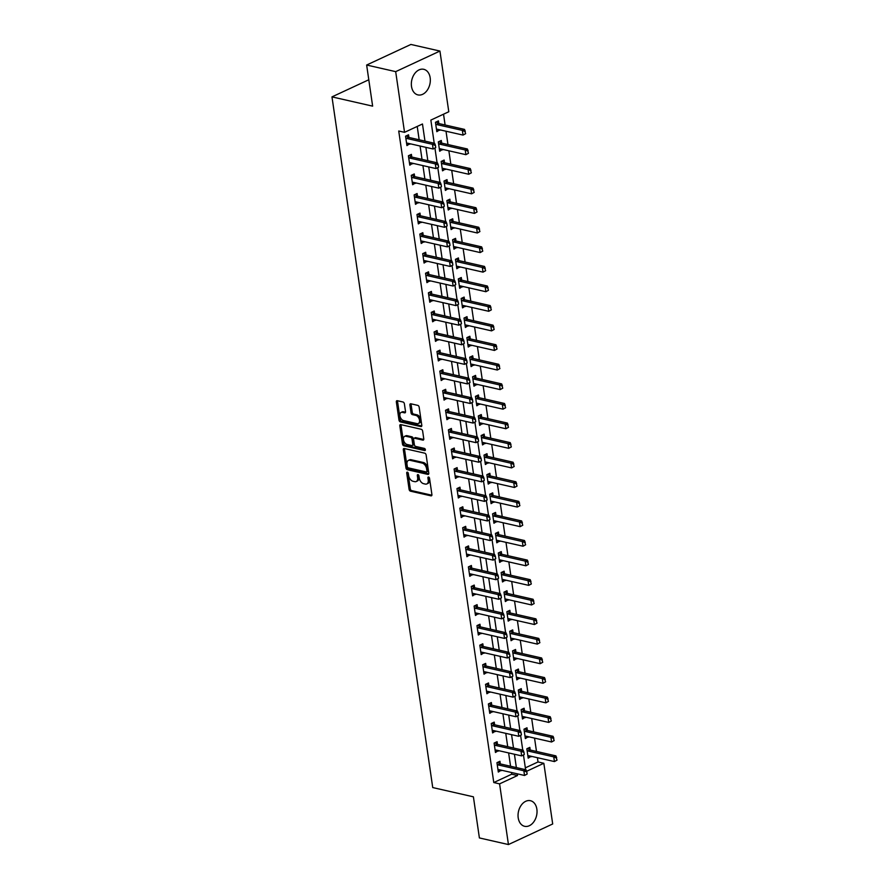 <?xml version="1.0" encoding="UTF-8"?>
<svg xmlns="http://www.w3.org/2000/svg" width="889" height="889" viewBox="0 0 889 889"><rect width="100%" height="100%" fill="white"/><g stroke="black" fill="none" stroke-linecap="round" stroke-linejoin="round"><path stroke-width="1.33" d="M407.351 472.148A1.156 0.722 -114.9 0 0 406.718 473.037L409.096 489.372A1.656 1.022 -114.9 0 0 410.462 491.173L430.987 495.84A1.656 1.022 -114.9 0 0 431.465 495.806A1.656 1.022 -114.9 0 0 431.91 494.562L429.52 478.226A1.156 0.722 -114.9 0 0 427.92 477.871L428.231 479.982A5.29 3.278 -114.9 0 1 426.809 483.938A5.29 3.278 -114.9 0 1 425.298 484.072L423.586 483.683A5.29 3.278 -114.9 0 1 419.219 477.926L418.919 475.815A1.156 0.722 -114.9 0 0 417.319 475.448L417.63 477.571A5.29 3.278 -114.9 0 1 416.208 481.527A5.29 3.278 -114.9 0 1 414.696 481.649L412.985 481.26A5.29 3.278 -114.9 0 1 408.618 475.515L408.307 473.404A1.156 0.722 -114.9 0 0 407.351 472.148M430.165 77.765A13.124 9.268 -77.2 0 1 417.919 94.901A13.124 9.268 -77.2 0 1 411.507 86.444A13.124 9.268 -77.2 0 1 423.753 69.309A13.124 9.268 -77.2 0 1 430.165 77.765M536.867 809.168A13.124 9.268 -77.2 0 1 524.621 826.303A13.124 9.268 -77.2 0 1 518.209 817.847A13.124 9.268 -77.2 0 1 530.455 800.711A13.124 9.268 -77.2 0 1 536.867 809.168M404.384 403.806A1.656 1.022 -114.9 0 0 403.017 402.006L397.261 400.695A1.656 1.022 -114.9 0 0 396.794 400.739A1.656 1.022 -114.9 0 0 396.35 401.972L398.994 420.119A1.656 1.022 -114.9 0 0 400.361 421.908L420.886 426.587A1.656 1.022 -114.9 0 0 421.353 426.542A1.656 1.022 -114.9 0 0 421.797 425.309L419.152 407.173A1.656 1.022 -114.9 0 0 417.786 405.373L410.829 403.784A1.656 1.022 -114.9 0 0 410.362 403.828A1.656 1.022 -114.9 0 0 409.918 405.062L411.051 412.829A1.656 1.022 -114.9 0 0 412.418 414.63L415.863 415.407A4.423 2.745 -114.9 0 1 419.308 419.286A4.423 2.745 -114.9 0 1 418.33 423.531A4.423 2.745 -114.9 0 1 417.063 423.631L403.55 420.564A4.423 2.745 -114.9 0 1 400.106 416.685A4.423 2.745 -114.9 0 1 401.083 412.44A4.423 2.745 -114.9 0 1 402.35 412.329L404.606 412.852A1.656 1.022 -114.9 0 0 405.073 412.807A1.656 1.022 -114.9 0 0 405.517 411.574L404.384 403.806M525.343 767.852L538.023 761.962L543.835 763.284L552.691 823.97L508.441 844.55L479.393 837.938L473.404 796.822L432.732 787.565L331.975 96.879L372.635 106.147L366.646 65.03L395.683 71.642L439.933 51.062L448.789 111.747L430.854 120.093L434.221 143.218M508.441 844.55L499.585 783.865L517.531 775.519L517.276 773.819M424.975 141.107L422.475 123.993L404.539 132.328L398.728 131.005L493.784 782.542L499.585 783.865M404.539 132.328L395.683 71.642M404.239 448.512A1.656 1.022 -114.9 0 0 403.762 448.545A1.656 1.022 -114.9 0 0 403.317 449.79L405.962 467.925A1.656 1.022 -114.9 0 0 407.329 469.725L427.865 474.393A1.656 1.022 -114.9 0 0 428.331 474.359A1.656 1.022 -114.9 0 0 428.776 473.115L426.131 454.979A1.656 1.022 -114.9 0 0 424.764 453.179L404.239 448.512M402.484 444.022L399.828 425.875A1.656 1.022 -114.9 0 1 400.272 424.642A1.656 1.022 -114.9 0 1 400.75 424.609L421.275 429.276A1.656 1.022 -114.9 0 1 422.642 431.076L423.775 438.833A1.656 1.022 -114.9 0 1 423.331 440.077A1.656 1.022 -114.9 0 1 422.853 440.111L414.53 438.221A1.656 1.022 -114.9 0 0 414.063 438.255A1.656 1.022 -114.9 0 0 413.618 439.499L414.363 444.644A1.656 1.022 -114.9 0 0 415.73 446.445L424.397 448.412A1.156 0.722 -114.9 0 1 424.72 450.567L403.839 445.822A1.656 1.022 -114.9 0 1 402.484 444.022L403.673 443.467L401.028 425.32L399.828 425.875M493.784 782.542L511.72 774.197L511.475 772.497M510.564 766.262L508.619 752.916M507.708 746.682L505.763 733.347M504.852 727.102L502.907 713.767M501.996 707.522L500.051 694.187M499.14 687.953L497.195 674.618M496.284 668.372L494.328 655.037M493.428 648.792L491.473 635.457M490.572 629.212L488.617 615.877M487.717 609.643L485.761 596.308M484.861 590.063L482.905 576.728M482.005 570.482L480.049 557.147M479.149 550.913L477.193 537.567M476.293 531.333L474.337 517.998M473.437 511.753L471.481 498.418M470.57 492.173L468.625 478.838M467.714 472.604L465.769 459.269M464.858 453.023L462.913 439.688M462.002 433.443L460.058 420.108M459.146 413.863L457.202 400.528M456.29 394.294L454.346 380.959M453.434 374.714L451.49 361.379M450.579 355.133L448.634 341.798M447.723 335.564L445.778 322.218M444.867 315.984L442.922 302.649M442.011 296.404L440.066 283.069M439.155 276.823L437.21 263.488M436.299 257.254L434.354 243.919M433.443 237.674L431.498 224.339M430.587 218.094L428.642 204.759M427.731 198.514L425.787 185.179M424.875 178.945L422.931 165.61M422.019 159.364L420.075 146.029M419.163 139.784L417.219 126.438M500.318 763.918L499.94 761.273L496.951 762.673L498.318 772.063L501.229 770.163M497.462 744.337L497.084 741.704L494.095 743.093L495.462 752.483L498.373 750.594M494.606 724.768L494.228 722.124L491.239 723.513L492.606 732.914L495.517 731.014M491.75 705.188L491.373 702.543L488.383 703.932L489.75 713.334L492.662 711.433M488.894 685.608L488.517 682.974L485.527 684.363L486.894 693.753L489.806 691.864M486.039 666.028L485.661 663.394L482.671 664.783L484.038 674.184L486.95 672.284M483.183 646.459L482.805 643.814L479.816 645.203L481.182 654.604L484.094 652.704M480.327 626.878L479.949 624.234L476.96 625.623L478.326 635.024L481.238 633.124M477.471 607.298L477.093 604.664L474.104 606.054L475.471 615.444L478.382 613.554M474.615 587.729L474.237 585.084L471.248 586.473L472.615 595.874L475.526 593.974M471.759 568.149L471.381 565.504L468.392 566.893L469.759 576.294L472.67 574.394M468.903 548.569L468.525 545.924L465.536 547.324L466.903 556.714L469.814 554.814M466.047 528.988L465.669 526.355L462.669 527.744L464.047 537.134L466.958 535.245M463.191 509.419L462.813 506.774L459.813 508.164L461.191 517.565L464.102 515.664M460.335 489.839L459.957 487.194L456.957 488.583L458.335 497.984L461.247 496.084M457.479 470.259L457.102 467.625L454.101 469.014L455.479 478.404L458.391 476.515M454.623 450.679L454.235 448.045L451.245 449.434L452.623 458.835L455.535 456.935M451.768 431.109L451.379 428.465L448.389 429.854L449.767 439.255L452.679 437.355M448.912 411.529L448.523 408.884L445.533 410.274L446.911 419.675L449.823 417.774M446.056 391.949L445.667 389.315L442.678 390.704L444.056 400.094L446.967 398.205M443.2 372.38L442.811 369.735L439.822 371.124L441.2 380.525L444.111 378.625M440.344 352.8L439.955 350.155L436.966 351.544L438.344 360.945L441.255 359.045M437.488 333.219L437.099 330.575L434.11 331.975L435.488 341.365L438.399 339.465M434.632 313.639L434.243 311.006L431.254 312.395L432.632 321.785L435.543 319.896M431.776 294.07L431.387 291.425L428.398 292.814L429.776 302.216L432.687 300.315M428.92 274.49L428.531 271.845L425.542 273.234L426.92 282.635L429.832 280.735M426.064 254.91L425.675 252.276L422.686 253.665L424.064 263.055L426.976 261.166M423.208 235.329L422.82 232.696L419.83 234.085L421.208 243.486L424.12 241.586M420.353 215.76L419.964 213.116L416.974 214.505L418.352 223.906L421.264 222.006M417.497 196.18L417.108 193.535L414.118 194.924L415.496 204.326L418.408 202.425M414.641 176.6L414.252 173.966L411.263 175.355L412.64 184.745L415.552 182.856M411.785 157.031L411.396 154.386L408.407 155.775L409.785 165.176L412.696 163.276M408.929 137.451L408.54 134.806L405.551 136.195L406.929 145.596L409.84 143.696M538.023 761.962L537.401 757.695M536.489 751.449L534.545 738.114M533.633 731.869L531.689 718.534M530.777 712.3L528.833 698.954M527.922 692.72L525.977 679.385M525.066 673.14L523.121 659.805M522.21 653.559L520.265 640.224M519.354 633.99L517.409 620.655M516.498 614.41L514.553 601.075M513.642 594.83L511.697 581.495M510.786 575.261L508.841 561.915M507.93 555.681L505.985 542.346M505.074 536.1L503.13 522.765M502.218 516.52L500.274 503.185M499.362 496.951L497.418 483.605M496.507 477.371L494.562 464.036M493.651 457.791L491.706 444.456M490.795 438.21L488.85 424.875M487.939 418.641L485.994 405.306M485.083 399.061L483.138 385.726M482.227 379.481L480.282 366.146M479.371 359.912L477.426 346.566M476.515 340.331L474.57 326.996M473.659 320.751L471.715 307.416M470.803 301.171L468.859 287.836M467.947 281.602L466.003 268.256M465.091 262.022L463.147 248.687M462.236 242.441L460.291 229.106M459.38 222.861L457.435 209.526M456.524 203.292L454.579 189.957M453.668 183.712L451.723 170.377M450.812 164.132L448.867 150.797M447.956 144.563L446.011 131.216M445.1 124.982L443.533 114.203M530.222 750.016L529.833 747.371L526.844 748.76L528.21 758.161L531.133 756.261M527.366 730.436L526.977 727.791L523.988 729.191L525.355 738.581L528.277 736.681M524.51 710.856L524.121 708.222L521.132 709.611L522.499 719.001L525.421 717.112M521.654 691.286L521.265 688.642L518.276 690.031L519.643 699.432L522.565 697.532M518.798 671.706L518.409 669.061L515.42 670.45L516.787 679.852L519.709 677.951M515.942 652.126L515.553 649.481L512.564 650.881L513.931 660.271L516.853 658.371M513.086 632.546L512.697 629.912L509.708 631.301L511.075 640.702L513.998 638.802M510.23 612.977L509.842 610.332L506.852 611.721L508.219 621.122L511.142 619.222M507.375 593.396L506.986 590.752L503.996 592.141L505.363 601.542L508.286 599.642M504.519 573.816L504.13 571.183L501.14 572.572L502.507 581.962L505.43 580.072M501.663 554.247L501.274 551.602L498.284 552.991L499.651 562.393L502.574 560.492M498.807 534.667L498.418 532.022L495.429 533.411L496.795 542.812L499.718 540.912M495.951 515.087L495.562 512.442L492.573 513.842L493.94 523.232L496.862 521.332M493.095 495.506L492.706 492.873L489.717 494.262L491.084 503.652L494.006 501.763M490.239 475.937L489.85 473.292L486.861 474.682L488.228 484.083L491.15 482.182M487.383 456.357L486.994 453.712L484.005 455.101L485.372 464.503L488.294 462.602M484.527 436.777L484.138 434.132L481.149 435.532L482.516 444.922L485.438 443.022M481.671 417.197L481.282 414.563L478.293 415.952L479.66 425.353L482.583 423.453M478.815 397.627L478.426 394.983L475.437 396.372L476.804 405.773L479.727 403.873M475.959 378.047L475.571 375.402L472.581 376.792L473.948 386.193L476.871 384.292M473.104 358.467L472.715 355.833L469.725 357.222L471.092 366.612L474.015 364.723M470.248 338.898L469.859 336.253L466.869 337.642L468.236 347.043L471.159 345.143M467.392 319.318L467.003 316.673L464.014 318.062L465.38 327.463L468.303 325.563M464.536 299.737L464.147 297.093L461.158 298.493L462.524 307.883L465.447 305.983M461.669 280.157L461.291 277.524L458.302 278.913L459.669 288.303L462.591 286.414M458.813 260.588L458.435 257.943L455.446 259.332L456.813 268.734L459.735 266.833M455.957 241.008L455.579 238.363L452.59 239.752L453.957 249.153L456.879 247.253M453.101 221.428L452.723 218.783L449.734 220.183L451.101 229.573L454.023 227.673M450.245 201.847L449.867 199.214L446.878 200.603L448.245 210.004L451.156 208.104M447.389 182.278L447.011 179.634L444.022 181.023L445.389 190.424L448.3 188.524M444.533 162.698L444.156 160.053L441.166 161.442L442.533 170.844L445.445 168.943M441.677 143.118L441.3 140.484L438.31 141.873L439.677 151.263L442.589 149.374M438.822 123.549L438.444 120.904L435.454 122.293L436.821 131.694L439.733 129.794M368.791 79.766L331.975 96.879M366.646 65.03L410.885 44.45L439.933 51.062M526.621 771.285L543.835 763.284M434.943 148.163L437.077 162.787M437.799 167.743L439.933 182.367M440.655 187.323L442.789 201.947M443.511 206.893L445.645 221.528M446.367 226.473L448.501 241.097M449.223 246.053L451.356 260.677M452.079 265.622L454.212 280.257M454.935 285.202L457.068 299.837M457.791 304.783L459.924 319.407M460.646 324.363L462.78 338.987M463.502 343.932L465.636 358.567M466.358 363.512L468.492 378.136M469.214 383.092L471.348 397.716M472.07 402.673L474.204 417.297M474.926 422.242L477.06 436.877M477.782 441.822L479.916 456.446M480.638 461.402L482.771 476.026M483.494 480.971L485.627 495.606M486.35 500.551L488.483 515.187M489.206 520.132L491.339 534.756M492.062 539.712L494.195 554.336M494.917 559.281L497.051 573.916M497.773 578.861L499.907 593.485M500.629 598.441L502.763 613.066M503.485 618.022L505.619 632.646M506.341 637.591L508.475 652.226M509.197 657.171L511.331 671.795M512.053 676.751L514.186 691.375M514.909 696.32L517.042 710.956M517.765 715.901L519.898 730.536M520.621 735.481L522.754 750.105M523.477 755.061L525.61 769.685M516.365 767.585L514.42 754.239M513.509 748.005L511.564 734.67M510.653 728.424L508.708 715.089M507.797 708.844L505.852 695.509M504.941 689.275L502.996 675.94M502.085 669.695L500.14 656.36M499.229 650.115L497.284 636.78M496.373 630.534L494.428 617.199M493.517 610.965L491.573 597.63M490.661 591.385L488.717 578.05M487.805 571.805L485.861 558.47M484.95 552.236L483.005 538.89M482.094 532.655L480.149 519.32M479.238 513.075L477.293 499.74M476.382 493.495L474.437 480.16M473.526 473.926L471.581 460.591M470.67 454.346L468.725 441.011M467.814 434.765L465.869 421.43M464.958 415.185L463.013 401.85M462.102 395.616L460.158 382.281M459.246 376.036L457.302 362.701M456.39 356.456L454.446 343.121M453.534 336.887L451.59 323.54M450.679 317.306L448.734 303.971M447.823 297.726L445.878 284.391M444.967 278.146L443.022 264.811M442.111 258.577L440.166 245.242M439.255 238.997L437.31 225.662M436.399 219.416L434.454 206.081M433.543 199.836L431.598 186.501M430.687 180.267L428.742 166.932M427.831 160.687L425.887 147.352M511.72 774.197L517.531 775.519M531.2 756.772L527.899 756.017M528.344 737.192L525.043 736.436M525.488 717.612L522.187 716.867M522.632 698.043L519.332 697.287M519.776 678.463L516.476 677.707M516.92 658.882L513.62 658.127M514.064 639.302L510.764 638.558M511.208 619.733L507.908 618.977M508.352 600.153L505.052 599.397M505.497 580.573L502.196 579.828M502.641 560.992L499.34 560.248M499.785 541.423L496.484 540.668M496.929 521.843L493.628 521.087M494.073 502.263L490.772 501.518M491.217 482.694L487.917 481.938M488.361 463.113L485.061 462.358M485.505 443.533L482.205 442.778M482.649 423.953L479.349 423.208M479.793 404.384L476.493 403.628M476.937 384.804L473.637 384.048M474.081 365.223L470.781 364.479M471.226 345.643L467.925 344.899M468.37 326.074L465.069 325.318M465.514 306.494L462.213 305.738M462.658 286.914L459.357 286.169M459.802 267.345L456.502 266.589M456.946 247.764L453.646 247.009M454.09 228.184L450.79 227.428M451.234 208.604L447.934 207.859M448.378 189.035L445.078 188.279M445.522 169.455L442.222 168.699M442.666 149.874L439.366 149.13M439.811 130.294L436.51 129.55M501.307 770.674L498.007 769.918M498.451 751.094L495.151 750.349M495.595 731.525L492.295 730.769M492.739 711.945L489.439 711.189M489.883 692.364L486.583 691.62M487.028 672.784L483.727 672.04M484.172 653.215L480.871 652.459M481.316 633.635L478.015 632.879M478.46 614.055L475.159 613.31M475.604 594.485L472.303 593.73M472.748 574.905L469.448 574.15M469.892 555.325L466.592 554.569M467.036 535.745L463.736 535M464.18 516.176L460.88 515.42M461.324 496.595L458.024 495.84M458.468 477.015L455.168 476.271M455.613 457.435L452.312 456.69M452.757 437.866L449.456 437.11M449.901 418.286L446.6 417.53M447.045 398.705L443.744 397.961M444.189 379.136L440.888 378.381M441.333 359.556L438.033 358.8M438.477 339.976L435.177 339.22M435.621 320.396L432.321 319.651M432.765 300.826L429.465 300.071M429.909 281.246L426.609 280.491M427.053 261.666L423.753 260.922M424.197 242.086L420.897 241.341M421.342 222.517L418.041 221.761M418.486 202.936L415.185 202.181M415.63 183.356L412.329 182.612M412.774 163.787L409.473 163.031M409.918 144.207L406.617 143.451M416.208 481.527L417.408 480.971A5.29 3.278 -114.9 0 0 418.819 477.015L417.63 477.571M418.519 474.937L418.819 477.015M426.809 483.938L428.009 483.383A5.29 3.278 -114.9 0 0 429.431 479.427L428.231 479.982M427.92 477.871L429.098 477.326L429.431 479.427M407.918 472.526L410.296 488.817A1.656 1.022 -114.9 0 0 411.651 490.617L431.887 495.217M404.539 448.578A1.656 1.022 -114.9 0 0 404.517 449.234L407.162 467.37A1.656 1.022 -114.9 0 0 408.529 469.17L428.754 473.77M407.318 466.603A1.156 0.722 -114.9 0 0 408.273 467.858L426.287 471.959A1.156 0.722 -114.9 0 0 426.931 471.059L426.609 468.836A5.29 3.278 -114.9 0 0 422.242 463.08L409.918 460.28A5.29 3.278 -114.9 0 0 408.407 460.402A5.29 3.278 -114.9 0 0 406.995 464.369L407.318 466.603M427.487 471.403A1.156 0.722 -114.9 0 0 428.131 470.503L426.931 471.059M408.407 460.402L409.607 459.846A5.29 3.278 -114.9 0 1 411.118 459.724L423.431 462.524A5.29 3.278 -114.9 0 1 427.798 468.281L428.131 470.503M401.05 424.675A1.656 1.022 -114.9 0 0 401.028 425.32M423.753 439.488L415.73 437.666A1.656 1.022 -114.9 0 0 415.252 437.699L414.063 438.255M425.375 449.89L405.04 445.267L403.839 445.822M405.895 436.255A4.423 2.745 -114.9 0 0 404.628 436.355A4.423 2.745 -114.9 0 0 403.65 440.6A4.423 2.745 -114.9 0 0 407.095 444.478L411.851 445.556A1.656 1.022 -114.9 0 0 412.329 445.522A1.656 1.022 -114.9 0 0 412.774 444.289L412.018 439.133A1.656 1.022 -114.9 0 0 410.651 437.332L405.895 436.255L407.095 435.699A4.423 2.745 -114.9 0 0 405.829 435.799L404.628 436.355M413.052 445A1.656 1.022 -114.9 0 0 413.518 444.967A1.656 1.022 -114.9 0 0 413.963 443.722L412.774 444.289M407.095 435.699L411.851 436.777A1.656 1.022 -114.9 0 1 413.218 438.577L413.963 443.722M403.673 443.467A1.656 1.022 -114.9 0 0 405.04 445.267M401.083 412.44L402.284 411.885A4.423 2.745 -114.9 0 1 403.55 411.774L405.495 412.218M418.33 423.531L419.519 422.975A4.423 2.745 -114.9 0 0 420.497 418.73A4.423 2.745 -114.9 0 0 417.063 414.852L415.863 415.407M411.129 403.85A1.656 1.022 -114.9 0 0 411.118 404.506L412.24 412.274A1.656 1.022 -114.9 0 0 413.607 414.074L417.063 414.852M397.561 400.761A1.656 1.022 -114.9 0 0 397.539 401.417L400.183 419.564A1.656 1.022 -114.9 0 0 401.55 421.353L421.786 425.964M557.025 760.151L556.325 757.973L557.025 760.151L554.436 761.573L553.747 756.872L528.188 751.049A1.678 1.045 65.1 0 1 527.822 750.894L527.088 750.438M556.325 757.973L553.747 756.872L555.903 755.872L530.333 750.049A1.678 1.045 65.1 0 1 529.977 749.894L527.588 748.416M527.877 755.883L528.533 755.739A1.678 1.045 65.1 0 1 528.866 755.75L554.436 761.573L556.67 760.317M556.681 757.806L555.903 755.872M527.133 774.063L526.788 771.708L527.133 774.063L524.532 775.475L498.973 769.652A1.678 1.045 -114.9 0 0 498.629 769.652L497.984 769.785M497.195 764.351L497.929 764.807A1.678 1.045 -114.9 0 0 498.284 764.951L523.854 770.774L525.999 769.774L526.788 771.708M497.684 762.329L500.074 763.795A1.678 1.045 -114.9 0 0 500.44 763.951L525.999 769.774M526.766 774.23L524.532 775.475L523.854 770.774L526.432 771.874M554.169 740.57L553.469 738.392L554.169 740.57L551.58 741.993L550.891 737.292L525.332 731.469A1.678 1.045 65.1 0 1 524.966 731.314L524.232 730.869M553.469 738.392L550.891 737.292L553.047 736.292L527.477 730.469A1.678 1.045 65.1 0 1 527.121 730.314L524.732 728.836M525.021 736.303L525.677 736.17A1.678 1.045 65.1 0 1 526.01 736.17L551.58 741.993L553.814 740.737M553.825 738.226L553.047 736.292M551.313 721.001L550.613 718.812L551.313 721.001L548.724 722.413L548.035 717.712L522.476 711.9A1.678 1.045 65.1 0 1 522.11 711.745L521.376 711.289M550.613 718.812L548.035 717.712L550.191 716.712L524.621 710.889A1.678 1.045 65.1 0 1 524.266 710.744L521.876 709.266M522.165 716.723L522.821 716.59A1.678 1.045 65.1 0 1 523.154 716.59L548.724 722.413L550.958 721.168M550.969 718.645L550.191 716.712M548.457 701.421L547.757 699.243L548.457 701.421L545.868 702.832L545.179 698.143L519.621 692.32A1.678 1.045 65.1 0 1 519.254 692.164L518.52 691.709M547.757 699.243L545.179 698.143L547.335 697.132L521.765 691.32A1.678 1.045 65.1 0 1 521.41 691.164L519.02 689.686M519.309 697.154L519.965 697.009A1.678 1.045 65.1 0 1 520.298 697.02L545.868 702.832L548.102 701.588M548.113 699.076L547.335 697.132M524.277 754.483L523.932 752.127L524.277 754.483L521.676 755.894L496.118 750.072A1.678 1.045 -114.9 0 0 495.773 750.072L495.129 750.205M494.34 744.771L495.073 745.226A1.678 1.045 -114.9 0 0 495.429 745.382L520.998 751.194L523.143 750.194L523.932 752.127M494.829 742.748L497.218 744.226A1.678 1.045 -114.9 0 0 497.584 744.382L523.143 750.194M523.91 754.65L521.676 755.894L520.998 751.194L523.577 752.294M521.421 734.903L521.076 732.558L521.421 734.903L518.82 736.314L493.262 730.502A1.678 1.045 -114.9 0 0 492.917 730.491L492.273 730.636M491.484 725.191L492.217 725.646A1.678 1.045 -114.9 0 0 492.573 725.802L518.143 731.625L520.287 730.614L521.076 732.558M491.973 723.168L494.362 724.646A1.678 1.045 -114.9 0 0 494.728 724.802L520.287 730.614M521.054 735.07L518.82 736.314L518.143 731.625L520.721 732.725M518.565 715.323L518.22 712.978L518.565 715.323L515.964 716.745L490.406 710.922A1.678 1.045 -114.9 0 0 490.061 710.911L489.417 711.056M488.628 705.622L489.361 706.066A1.678 1.045 -114.9 0 0 489.717 706.222L515.287 712.045L517.431 711.044L518.22 712.978M489.117 703.588L491.506 705.066A1.678 1.045 -114.9 0 0 491.873 705.221L517.431 711.044M518.198 715.489L515.964 716.745L515.287 712.045L517.865 713.145M545.602 681.841L544.901 679.663L545.602 681.841L543.012 683.263L542.323 678.563L516.765 672.74A1.678 1.045 65.1 0 1 516.398 672.584L515.664 672.128M544.901 679.663L542.323 678.563L544.479 677.562L518.909 671.74A1.678 1.045 65.1 0 1 518.554 671.584L516.165 670.106M516.453 677.574L517.109 677.429A1.678 1.045 65.1 0 1 517.442 677.44L543.012 683.263L545.246 682.007M545.257 679.496L544.479 677.562M515.709 695.754L515.364 693.398L515.709 695.754L513.109 697.165L487.55 691.342A1.678 1.045 -114.9 0 0 487.205 691.342L486.561 691.475M485.772 686.041L486.505 686.497A1.678 1.045 -114.9 0 0 486.861 686.641L512.431 692.464L514.575 691.464L515.364 693.398M486.261 684.019L488.65 685.497A1.678 1.045 -114.9 0 0 489.017 685.641L514.575 691.464M515.342 695.92L513.109 697.165L512.431 692.464L515.009 693.564M542.746 662.272L542.046 660.083L542.746 662.272L540.156 663.683L539.467 658.982L513.909 653.159A1.678 1.045 65.1 0 1 513.542 653.015L512.809 652.559M542.046 660.083L539.467 658.982L541.623 657.982L516.053 652.159A1.678 1.045 65.1 0 1 515.698 652.004L513.309 650.537M513.598 657.993L514.253 657.86A1.678 1.045 65.1 0 1 514.587 657.86L540.156 663.683L542.39 662.438M542.401 659.916L541.623 657.982M512.853 676.173L512.509 673.818L512.853 676.173L510.253 677.585L484.694 671.773A1.678 1.045 -114.9 0 0 484.349 671.762L483.705 671.895M482.916 666.461L483.649 666.917A1.678 1.045 -114.9 0 0 484.005 667.072L509.575 672.884L511.72 671.884L512.509 673.818M483.405 664.439L485.794 665.917A1.678 1.045 -114.9 0 0 486.161 666.072L511.72 671.884M512.486 676.34L510.253 677.585L509.575 672.884L512.153 673.984M539.89 642.691L539.19 640.502L539.89 642.691L537.3 644.103L536.612 639.402L511.053 633.59A1.678 1.045 65.1 0 1 510.686 633.435L509.953 632.979M539.19 640.502L536.612 639.402L538.767 638.402L513.197 632.59A1.678 1.045 65.1 0 1 512.842 632.435L510.453 630.957M510.742 638.413L511.397 638.28A1.678 1.045 65.1 0 1 511.731 638.28L537.3 644.103L539.534 642.858M539.545 640.336L538.767 638.402M509.997 656.593L509.653 654.248L509.997 656.593L507.397 658.004L481.838 652.193A1.678 1.045 -114.9 0 0 481.494 652.182L480.849 652.326M480.06 646.881L480.793 647.336A1.678 1.045 -114.9 0 0 481.149 647.492L506.719 653.315L508.864 652.315L509.653 654.248M480.549 644.858L482.938 646.336A1.678 1.045 -114.9 0 0 483.305 646.492L508.864 652.315M509.63 656.76L507.397 658.004L506.719 653.315L509.297 654.415M537.034 623.111L536.334 620.933L537.034 623.111L534.445 624.523L533.756 619.833L508.197 614.01A1.678 1.045 65.1 0 1 507.83 613.855L507.097 613.399M536.334 620.933L533.756 619.833L535.911 618.833L510.342 613.01A1.678 1.045 65.1 0 1 509.986 612.854L507.597 611.376M507.886 618.844L508.541 618.7A1.678 1.045 65.1 0 1 508.875 618.711L534.445 624.523L536.678 623.278M536.689 620.766L535.911 618.833M507.141 637.013L506.797 634.668L507.141 637.013L504.541 638.435L478.982 632.612A1.678 1.045 -114.9 0 0 478.638 632.601L477.993 632.746M477.204 627.312L477.938 627.756A1.678 1.045 -114.9 0 0 478.293 627.912L503.863 633.735L506.008 632.735L506.797 634.668M477.693 625.278L480.082 626.756A1.678 1.045 -114.9 0 0 480.449 626.912L506.008 632.735M506.774 637.18L504.541 638.435L503.863 633.735L506.441 634.835M534.178 603.531L533.478 601.353L534.178 603.531L531.589 604.953L530.9 600.253L505.341 594.43A1.678 1.045 65.1 0 1 504.974 594.274L504.241 593.83M533.478 601.353L530.9 600.253L533.056 599.253L507.486 593.43A1.678 1.045 65.1 0 1 507.13 593.274L504.741 591.796M505.03 599.264L505.685 599.119A1.678 1.045 65.1 0 1 506.019 599.13L531.589 604.953L533.822 603.698M533.833 601.186L533.056 599.253M504.285 617.444L503.941 615.088L504.285 617.444L501.685 618.855L476.126 613.032A1.678 1.045 -114.9 0 0 475.782 613.032L475.137 613.166M474.348 607.732L475.082 608.187A1.678 1.045 -114.9 0 0 475.437 608.343L501.007 614.155L503.152 613.154L503.941 615.088M474.837 605.709L477.226 607.187A1.678 1.045 -114.9 0 0 477.593 607.331L503.152 613.154M503.919 617.611L501.685 618.855L501.007 614.155L503.585 615.255M531.322 583.962L530.622 581.773L531.322 583.962L528.733 585.373L528.044 580.673L502.485 574.85A1.678 1.045 65.1 0 1 502.118 574.705L501.385 574.25M530.622 581.773L528.044 580.673L530.2 579.672L504.63 573.85A1.678 1.045 65.1 0 1 504.274 573.705L501.885 572.227M502.174 579.684L502.83 579.55A1.678 1.045 65.1 0 1 503.163 579.55L528.733 585.373L530.966 584.129M530.977 581.606L530.2 579.672M501.429 597.864L501.085 595.519L501.429 597.864L498.829 599.275L473.27 593.463A1.678 1.045 -114.9 0 0 472.926 593.452L472.281 593.596M471.492 588.151L472.226 588.607A1.678 1.045 -114.9 0 0 472.581 588.762L498.14 594.574L500.296 593.574L501.085 595.519M471.981 586.129L474.37 587.607A1.678 1.045 -114.9 0 0 474.737 587.762L500.296 593.574M501.063 598.03L498.829 599.275L498.14 594.574L500.729 595.686M528.466 564.382L527.766 562.204L528.466 564.382L525.877 565.793L525.188 561.092L499.629 555.281A1.678 1.045 65.1 0 1 499.262 555.125L498.529 554.669M527.766 562.204L525.188 561.092L527.344 560.092L501.774 554.28A1.678 1.045 65.1 0 1 501.418 554.125L499.029 552.647M499.318 560.103L499.974 559.97A1.678 1.045 65.1 0 1 500.307 559.981L525.877 565.793L528.11 564.548M528.122 562.037L527.344 560.092M498.573 578.283L498.229 575.939L498.573 578.283L495.973 579.706L470.414 573.883A1.678 1.045 -114.9 0 0 470.07 573.872L469.425 574.016M468.636 568.571L469.37 569.027A1.678 1.045 -114.9 0 0 469.725 569.182L495.284 575.005L497.44 574.005L498.229 575.939M469.125 566.549L471.514 568.027A1.678 1.045 -114.9 0 0 471.881 568.182L497.44 574.005M498.207 578.45L495.973 579.706L495.284 575.005L497.873 576.105M525.61 544.801L524.91 542.623L525.61 544.801L523.021 546.224L522.332 541.523L496.773 535.7A1.678 1.045 65.1 0 1 496.406 535.545L495.673 535.089M524.91 542.623L522.332 541.523L524.488 540.523L498.918 534.7A1.678 1.045 65.1 0 1 498.562 534.545L496.173 533.067M496.462 540.534L497.118 540.39A1.678 1.045 65.1 0 1 497.451 540.401L523.021 546.224L525.255 544.968M525.266 542.457L524.488 540.523M495.718 558.714L495.373 556.358L495.718 558.714L493.117 560.126L467.558 554.303A1.678 1.045 -114.9 0 0 467.214 554.303L466.569 554.436M465.78 549.002L466.514 549.458A1.678 1.045 -114.9 0 0 466.869 549.602L492.428 555.425L494.584 554.425L495.373 556.358M466.269 546.979L468.659 548.446A1.678 1.045 -114.9 0 0 469.025 548.602L494.584 554.425M495.351 558.881L493.117 560.126L492.428 555.425L495.017 556.525M522.754 525.221L522.054 523.043L522.754 525.221L520.165 526.644L519.476 521.943L493.917 516.12A1.678 1.045 65.1 0 1 493.551 515.964L492.817 515.52M522.054 523.043L519.476 521.943L521.632 520.943L496.062 515.12A1.678 1.045 65.1 0 1 495.706 514.964L493.317 513.486M493.606 520.954L494.262 520.821A1.678 1.045 65.1 0 1 494.595 520.821L520.165 526.644L522.399 525.388M522.41 522.876L521.632 520.943M492.862 539.134L492.517 536.778L492.862 539.134L490.261 540.545L464.703 534.722A1.678 1.045 -114.9 0 0 464.358 534.722L463.714 534.856M462.925 529.422L463.658 529.877A1.678 1.045 -114.9 0 0 464.014 530.033L489.572 535.845L491.728 534.845L492.517 536.778M463.413 527.399L465.803 528.877A1.678 1.045 -114.9 0 0 466.169 529.033L491.728 534.845M492.495 539.301L490.261 540.545L489.572 535.845L492.162 536.945M519.898 505.652L519.198 503.463L519.898 505.652L517.309 507.063L516.62 502.363L491.061 496.551A1.678 1.045 65.1 0 1 490.695 496.395L489.961 495.94M519.198 503.463L516.62 502.363L518.776 501.363L493.206 495.54A1.678 1.045 65.1 0 1 492.85 495.395L490.461 493.917M490.75 501.374L491.406 501.24A1.678 1.045 65.1 0 1 491.739 501.24L517.309 507.063L519.543 505.819M519.554 503.296L518.776 501.363M490.006 519.554L489.661 517.209L490.006 519.554L487.405 520.965L461.847 515.153A1.678 1.045 -114.9 0 0 461.502 515.142L460.858 515.287M460.069 509.842L460.802 510.297A1.678 1.045 -114.9 0 0 461.158 510.453L486.716 516.276L488.872 515.264L489.661 517.209M460.558 507.819L462.947 509.297A1.678 1.045 -114.9 0 0 463.313 509.453L488.872 515.264M489.639 519.721L487.405 520.965L486.716 516.276L489.306 517.376M517.042 486.072L516.342 483.894L517.042 486.072L514.453 487.483L513.764 482.794L488.205 476.971A1.678 1.045 65.1 0 1 487.839 476.815L487.105 476.36M516.342 483.894L513.764 482.794L515.92 481.782L490.35 475.971A1.678 1.045 65.1 0 1 489.995 475.815L487.605 474.337M487.894 481.805L488.55 481.66A1.678 1.045 65.1 0 1 488.883 481.671L514.453 487.483L516.687 486.239M516.698 483.727L515.92 481.782M487.15 499.974L486.805 497.629L487.15 499.974L484.549 501.396L458.991 495.573A1.678 1.045 -114.9 0 0 458.646 495.562L458.002 495.706M457.213 490.272L457.946 490.717A1.678 1.045 -114.9 0 0 458.302 490.872L483.86 496.695L486.016 495.695L486.805 497.629M457.702 488.239L460.091 489.717A1.678 1.045 -114.9 0 0 460.458 489.872L486.016 495.695M486.783 500.14L484.549 501.396L483.86 496.695L486.45 497.796M514.186 466.492L513.486 464.314L514.186 466.492L511.597 467.914L510.908 463.213L485.35 457.391A1.678 1.045 65.1 0 1 484.983 457.235L484.249 456.779M513.486 464.314L510.908 463.213L513.064 462.213L487.494 456.39A1.678 1.045 65.1 0 1 487.139 456.235L484.749 454.757M485.038 462.224L485.694 462.08A1.678 1.045 65.1 0 1 486.027 462.091L511.597 467.914L513.831 466.658M513.842 464.147L513.064 462.213M484.294 480.404L483.949 478.049L484.294 480.404L481.694 481.816L456.135 475.993A1.678 1.045 -114.9 0 0 455.79 475.993L455.146 476.126M454.357 470.692L455.09 471.148A1.678 1.045 -114.9 0 0 455.446 471.292L481.005 477.115L483.16 476.115L483.949 478.049M454.846 468.67L457.235 470.148A1.678 1.045 -114.9 0 0 457.602 470.292L483.16 476.115M483.927 480.571L481.694 481.816L481.005 477.115L483.583 478.215M511.331 446.923L510.63 444.733L511.331 446.923L508.741 448.334L508.052 443.633L482.494 437.81A1.678 1.045 65.1 0 1 482.127 437.666L481.394 437.21M510.63 444.733L508.052 443.633L510.208 442.633L484.638 436.81A1.678 1.045 65.1 0 1 484.283 436.655L481.894 435.188M482.182 442.644L482.838 442.511A1.678 1.045 65.1 0 1 483.172 442.511L508.741 448.334L510.975 447.089M510.986 444.567L510.208 442.633M481.438 460.824L481.093 458.468L481.438 460.824L478.838 462.236L453.279 456.424A1.678 1.045 -114.9 0 0 452.934 456.413L452.29 456.546M451.501 451.112L452.234 451.568A1.678 1.045 -114.9 0 0 452.59 451.723L478.149 457.535L480.304 456.535L481.093 458.468M451.99 449.089L454.379 450.567A1.678 1.045 -114.9 0 0 454.746 450.723L480.304 456.535M481.071 460.991L478.838 462.236L478.149 457.535L480.727 458.635M508.475 427.342L507.775 425.153L508.475 427.342L505.874 428.754L505.196 424.053L479.638 418.241A1.678 1.045 65.1 0 1 479.271 418.086L478.538 417.63M507.775 425.153L505.196 424.053L507.352 423.053L481.782 417.241A1.678 1.045 65.1 0 1 481.427 417.085L479.038 415.608M479.327 423.064L479.982 422.931A1.678 1.045 65.1 0 1 480.316 422.931L505.874 428.754L508.119 427.509M508.13 424.986L507.352 423.053M478.582 441.244L478.238 438.899L478.582 441.244L475.982 442.655L450.423 436.843A1.678 1.045 -114.9 0 0 450.078 436.832L449.434 436.977M448.645 431.532L449.378 431.987A1.678 1.045 -114.9 0 0 449.734 432.143L475.293 437.966L477.449 436.966L478.238 438.899M449.134 429.509L451.523 430.987A1.678 1.045 -114.9 0 0 451.89 431.143L477.449 436.966M478.215 441.411L475.982 442.655L475.293 437.966L477.871 439.066M505.619 407.762L504.919 405.584L505.619 407.762L503.018 409.173L502.341 404.484L476.782 398.661A1.678 1.045 65.1 0 1 476.415 398.505L475.682 398.05M504.919 405.584L502.341 404.484L504.496 403.484L478.927 397.661A1.678 1.045 65.1 0 1 478.571 397.505L476.182 396.027M476.471 403.495L477.126 403.35A1.678 1.045 65.1 0 1 477.46 403.362L503.018 409.173L505.263 407.929M505.274 405.417L504.496 403.484M475.726 421.664L475.382 419.319L475.726 421.664L473.126 423.086L447.567 417.263A1.678 1.045 -114.9 0 0 447.223 417.252L446.578 417.397M445.778 411.963L446.522 412.407A1.678 1.045 -114.9 0 0 446.878 412.563L472.437 418.386L474.593 417.386L475.382 419.319M446.278 409.929L448.667 411.407A1.678 1.045 -114.9 0 0 449.034 411.563L474.593 417.386M475.359 421.831L473.126 423.086L472.437 418.386L475.015 419.486M502.763 388.182L502.063 386.004L502.763 388.182L500.163 389.604L499.485 384.904L473.926 379.081A1.678 1.045 65.1 0 1 473.559 378.925L472.826 378.481M502.063 386.004L499.485 384.904L501.64 383.904L476.071 378.081A1.678 1.045 65.1 0 1 475.715 377.925L473.326 376.447M473.615 383.915L474.27 383.77A1.678 1.045 65.1 0 1 474.604 383.781L500.163 389.604L502.407 388.349M502.418 385.837L501.64 383.904M472.87 402.095L472.526 399.739L472.87 402.095L470.27 403.506L444.711 397.683A1.678 1.045 -114.9 0 0 444.367 397.683L443.722 397.816M442.922 392.382L443.667 392.838A1.678 1.045 -114.9 0 0 444.022 392.994L469.581 398.805L471.737 397.805L472.526 399.739M443.422 390.36L445.811 391.838A1.678 1.045 -114.9 0 0 446.178 391.982L471.737 397.805M472.504 402.261L470.27 403.506L469.581 398.805L472.159 399.906M499.907 368.613L499.207 366.424L499.907 368.613L497.307 370.024L496.629 365.323L471.07 359.5A1.678 1.045 65.1 0 1 470.703 359.356L469.97 358.9M499.207 366.424L496.629 365.323L498.773 364.323L473.215 358.5A1.678 1.045 65.1 0 1 472.859 358.356L470.47 356.878M470.759 364.334L471.414 364.201A1.678 1.045 65.1 0 1 471.748 364.201L497.307 370.024L499.551 368.779M499.562 366.257L498.773 364.323M470.014 382.514L469.67 380.17L470.014 382.514L467.414 383.926L441.855 378.114A1.678 1.045 -114.9 0 0 441.511 378.103L440.866 378.247M440.066 372.802L440.811 373.258A1.678 1.045 -114.9 0 0 441.166 373.413L466.725 379.225L468.881 378.225L469.67 380.17M440.566 370.78L442.955 372.258A1.678 1.045 -114.9 0 0 443.322 372.413L468.881 378.225M469.648 382.681L467.414 383.926L466.725 379.225L469.303 380.336M497.051 349.033L496.351 346.854L497.051 349.033L494.451 350.444L493.773 345.743L468.214 339.931A1.678 1.045 65.1 0 1 467.847 339.776L467.114 339.32M496.351 346.854L493.773 345.743L495.918 344.743L470.359 338.931A1.678 1.045 65.1 0 1 470.003 338.776L467.614 337.298M467.903 344.754L468.559 344.621A1.678 1.045 65.1 0 1 468.892 344.632L494.451 350.444L496.695 349.199M496.707 346.688L495.918 344.743M467.158 362.934L466.814 360.59L467.158 362.934L464.558 364.357L438.999 358.534A1.678 1.045 -114.9 0 0 438.655 358.523L438.01 358.667M437.21 353.222L437.955 353.678A1.678 1.045 -114.9 0 0 438.31 353.833L463.869 359.656L466.025 358.656L466.814 360.59M437.71 351.199L440.099 352.677A1.678 1.045 -114.9 0 0 440.466 352.833L466.025 358.656M466.792 363.101L464.558 364.357L463.869 359.656L466.447 360.756M494.195 329.452L493.495 327.274L494.195 329.452L491.595 330.875L490.917 326.174L465.358 320.351A1.678 1.045 65.1 0 1 464.991 320.196L464.258 319.74M493.495 327.274L490.917 326.174L493.062 325.174L467.503 319.351A1.678 1.045 65.1 0 1 467.147 319.195L464.758 317.717M465.047 325.185L465.703 325.041A1.678 1.045 65.1 0 1 466.036 325.052L491.595 330.875L493.839 329.619M493.851 327.108L493.062 325.174M464.302 343.365L463.958 341.009L464.302 343.365L461.702 344.776L436.143 338.953A1.678 1.045 -114.9 0 0 435.799 338.953L435.154 339.087M434.354 333.653L435.099 334.108A1.678 1.045 -114.9 0 0 435.454 334.253L461.013 340.076L463.169 339.076L463.958 341.009M434.854 331.63L437.244 333.097A1.678 1.045 -114.9 0 0 437.61 333.253L463.169 339.076M463.936 343.532L461.702 344.776L461.013 340.076L463.591 341.176M491.339 309.872L490.639 307.694L491.339 309.872L488.739 311.294L488.061 306.594L462.502 300.771A1.678 1.045 65.1 0 1 462.136 300.615L461.402 300.171M490.639 307.694L488.061 306.594L490.206 305.594L464.647 299.771A1.678 1.045 65.1 0 1 464.291 299.615L461.891 298.137M462.191 305.605L462.847 305.472A1.678 1.045 65.1 0 1 463.18 305.472L488.739 311.294L490.984 310.039M490.995 307.527L490.206 305.594M461.447 323.785L461.102 321.429L461.447 323.785L458.846 325.196L433.287 319.373A1.678 1.045 -114.9 0 0 432.943 319.373L432.298 319.507M431.498 314.073L432.243 314.528A1.678 1.045 -114.9 0 0 432.599 314.684L458.157 320.496L460.313 319.495L461.102 321.429M431.998 312.05L434.388 313.528A1.678 1.045 -114.9 0 0 434.754 313.684L460.313 319.495M461.08 323.952L458.846 325.196L458.157 320.496L460.735 321.596M488.483 290.303L487.783 288.114L488.483 290.303L485.883 291.714L485.205 287.014L459.646 281.202A1.678 1.045 65.1 0 1 459.28 281.046L458.546 280.591M487.783 288.114L485.205 287.014L487.35 286.014L461.791 280.191A1.678 1.045 65.1 0 1 461.435 280.046L459.035 278.568M459.335 286.025L459.991 285.891A1.678 1.045 65.1 0 1 460.324 285.891L485.883 291.714L488.128 290.47M488.139 287.947L487.35 286.014M458.591 304.205L458.246 301.86L458.591 304.205L455.99 305.616L430.432 299.804A1.678 1.045 -114.9 0 0 430.087 299.793L429.443 299.937M428.642 294.492L429.387 294.948A1.678 1.045 -114.9 0 0 429.743 295.104L455.301 300.927L457.457 299.915L458.246 301.86M429.143 292.47L431.532 293.948A1.678 1.045 -114.9 0 0 431.898 294.103L457.457 299.915M458.224 304.371L455.99 305.616L455.301 300.927L457.879 302.027M485.627 270.723L484.927 268.545L485.627 270.723L483.027 272.134L482.349 267.445L456.79 261.622A1.678 1.045 65.1 0 1 456.424 261.466L455.69 261.01M484.927 268.545L482.349 267.445L484.494 266.433L458.935 260.621A1.678 1.045 65.1 0 1 458.58 260.466L456.179 258.988M456.479 266.456L457.135 266.311A1.678 1.045 65.1 0 1 457.468 266.322L483.027 272.134L485.272 270.889M485.283 268.378L484.494 266.433M455.735 284.624L455.39 282.28L455.735 284.624L453.134 286.047L427.576 280.224A1.678 1.045 -114.9 0 0 427.231 280.213L426.587 280.357M425.787 274.923L426.531 275.368A1.678 1.045 -114.9 0 0 426.887 275.523L452.445 281.346L454.601 280.346L455.39 282.28M426.287 272.89L428.676 274.368A1.678 1.045 -114.9 0 0 429.043 274.523L454.601 280.346M455.368 284.791L453.134 286.047L452.445 281.346L455.024 282.446M482.771 251.143L482.071 248.964L482.771 251.143L480.171 252.565L479.493 247.864L453.935 242.041A1.678 1.045 65.1 0 1 453.568 241.886L452.834 241.43M482.071 248.964L479.493 247.864L481.638 246.864L456.079 241.041A1.678 1.045 65.1 0 1 455.724 240.886L453.323 239.408M453.623 246.875L454.279 246.731A1.678 1.045 65.1 0 1 454.612 246.742L480.171 252.565L482.416 251.309M482.427 248.798L481.638 246.864M452.879 265.055L452.534 262.7L452.879 265.055L450.279 266.467L424.72 260.644A1.678 1.045 -114.9 0 0 424.375 260.644L423.731 260.777M422.931 255.343L423.675 255.799A1.678 1.045 -114.9 0 0 424.031 255.943L449.59 261.766L451.745 260.766L452.534 262.7M423.431 253.321L425.82 254.799A1.678 1.045 -114.9 0 0 426.187 254.943L451.745 260.766M452.512 265.222L450.279 266.467L449.59 261.766L452.168 262.866M479.916 231.573L479.215 229.384L479.916 231.573L477.315 232.985L476.637 228.284L451.079 222.461A1.678 1.045 65.1 0 1 450.712 222.317L449.978 221.861M479.215 229.384L476.637 228.284L478.782 227.284L453.223 221.461A1.678 1.045 65.1 0 1 452.868 221.305L450.467 219.839M450.767 227.295L451.423 227.162A1.678 1.045 65.1 0 1 451.756 227.162L477.315 232.985L479.56 231.74M479.571 229.218L478.782 227.284M450.023 245.475L449.678 243.119L450.023 245.475L447.423 246.886L421.864 241.075A1.678 1.045 -114.9 0 0 421.519 241.063L420.875 241.197M420.075 235.763L420.819 236.218A1.678 1.045 -114.9 0 0 421.175 236.374L446.734 242.186L448.889 241.186L449.678 243.119M420.575 233.74L422.964 235.218A1.678 1.045 -114.9 0 0 423.331 235.374L448.889 241.186M449.656 245.642L447.423 246.886L446.734 242.186L449.312 243.286M477.06 211.993L476.36 209.804L477.06 211.993L474.459 213.404L473.781 208.704L448.223 202.892A1.678 1.045 65.1 0 1 447.856 202.736L447.123 202.281M476.36 209.804L473.781 208.704L475.926 207.704L450.367 201.892A1.678 1.045 65.1 0 1 450.012 201.736L447.612 200.258M447.912 207.715L448.556 207.582A1.678 1.045 65.1 0 1 448.901 207.582L474.459 213.404L476.704 212.16M476.715 209.637L475.926 207.704M447.167 225.895L446.823 223.55L447.167 225.895L444.567 227.306L419.008 221.494A1.678 1.045 -114.9 0 0 418.663 221.483L418.019 221.628M417.219 216.183L417.952 216.638A1.678 1.045 -114.9 0 0 418.319 216.794L443.878 222.617L446.034 221.617L446.823 223.55M417.719 214.16L420.108 215.638A1.678 1.045 -114.9 0 0 420.475 215.794L446.034 221.617M446.8 226.062L444.567 227.306L443.878 222.617L446.456 223.717M474.204 192.413L473.504 190.235L474.204 192.413L471.603 193.824L470.926 189.135L445.367 183.312A1.678 1.045 65.1 0 1 445 183.156L444.267 182.701M473.504 190.235L470.926 189.135L473.07 188.135L447.511 182.312A1.678 1.045 65.1 0 1 447.156 182.156L444.756 180.678M445.056 188.146L445.7 188.001A1.678 1.045 65.1 0 1 446.045 188.012L471.603 193.824L473.848 192.58M473.859 190.068L473.07 188.135M444.311 206.315L443.967 203.97L444.311 206.315L441.711 207.737L416.152 201.914A1.678 1.045 -114.9 0 0 415.808 201.903L415.163 202.047M414.363 196.613L415.096 197.058A1.678 1.045 -114.9 0 0 415.463 197.214L441.022 203.036L443.178 202.036L443.967 203.97M414.863 194.58L417.252 196.058A1.678 1.045 -114.9 0 0 417.619 196.213L443.178 202.036M443.944 206.481L441.711 207.737L441.022 203.036L443.6 204.137M471.348 172.833L470.648 170.655L471.348 172.833L468.747 174.255L468.07 169.555L442.511 163.732A1.678 1.045 65.1 0 1 442.144 163.576L441.411 163.132M470.648 170.655L468.07 169.555L470.214 168.554L444.656 162.731A1.678 1.045 65.1 0 1 444.3 162.576L441.9 161.098M442.2 168.566L442.844 168.421A1.678 1.045 65.1 0 1 443.189 168.432L468.747 174.255L470.992 172.999M471.003 170.488L470.214 168.554M441.444 186.746L441.111 184.39L441.444 186.746L438.855 188.157L413.296 182.334A1.678 1.045 -114.9 0 0 412.952 182.334L412.307 182.467M411.507 177.033L412.24 177.489A1.678 1.045 -114.9 0 0 412.607 177.644L438.166 183.456L440.322 182.456L441.111 184.39M412.007 175.011L414.396 176.489A1.678 1.045 -114.9 0 0 414.763 176.633L440.322 182.456M441.088 186.912L438.855 188.157L438.166 183.456L440.744 184.556M468.492 153.264L467.792 151.074L468.492 153.264L465.892 154.675L465.214 149.974L439.655 144.151A1.678 1.045 65.1 0 1 439.288 144.007L438.555 143.551M467.792 151.074L465.214 149.974L467.358 148.974L441.8 143.151A1.678 1.045 65.1 0 1 441.444 143.007L439.044 141.529M439.344 148.985L439.988 148.852A1.678 1.045 65.1 0 1 440.333 148.852L465.892 154.675L468.136 153.43M468.147 150.908L467.358 148.974M438.588 167.165L438.255 164.821L438.588 167.165L435.999 168.577L410.44 162.765A1.678 1.045 -114.9 0 0 410.096 162.754L409.451 162.898M408.651 157.453L409.385 157.909A1.678 1.045 -114.9 0 0 409.751 158.064L435.31 163.876L437.466 162.876L438.255 164.821M409.151 155.431L411.54 156.909A1.678 1.045 -114.9 0 0 411.907 157.064L437.466 162.876M438.233 167.332L435.999 168.577L435.31 163.876L437.888 164.987M465.636 133.683L464.936 131.505L465.636 133.683L463.036 135.095L462.358 130.394L436.799 124.582A1.678 1.045 65.1 0 1 436.432 124.427L435.699 123.971M464.936 131.505L462.358 130.394L464.503 129.394L438.944 123.582A1.678 1.045 65.1 0 1 438.588 123.427L436.188 121.949M436.488 129.405L437.132 129.272A1.678 1.045 65.1 0 1 437.477 129.283L463.036 135.095L465.28 133.85M465.291 131.339L464.503 129.394M435.732 147.585L435.399 145.24L435.732 147.585L433.143 149.008L407.584 143.185A1.678 1.045 -114.9 0 0 407.24 143.173L406.595 143.318M405.795 137.873L406.529 138.328A1.678 1.045 -114.9 0 0 406.895 138.484L432.454 144.307L434.61 143.307L435.399 145.24M406.295 135.85L408.684 137.328A1.678 1.045 -114.9 0 0 409.051 137.484L434.61 143.307M435.377 147.752L433.143 149.008L432.454 144.307L435.032 145.407M407.884 472.492L406.718 473.037M418.497 474.904L417.319 475.448M431.798 495.462L430.987 495.84M411.651 490.617L410.462 491.173M410.296 488.817L409.096 489.372M428.665 474.026L427.865 474.393M408.529 469.17L407.329 469.725M407.162 467.37L405.962 467.925M404.517 449.234L403.317 449.79M427.798 468.281L426.609 468.836M423.431 462.524L422.242 463.08M411.118 459.724L409.918 460.28M423.664 439.744L422.853 440.111M415.73 437.666L414.53 438.221M425.275 450.312L424.72 450.567M413.218 438.577L412.018 439.133M411.851 436.777L410.651 437.332M405.406 412.474L404.606 412.852M403.55 411.774L402.35 412.329M413.607 414.074L412.418 414.63M412.24 412.274L411.051 412.829M411.118 404.506L409.918 405.062M421.697 426.209L420.886 426.587M401.55 421.353L400.361 421.908M400.183 419.564L398.994 420.119M397.539 401.417L396.35 401.972M529.977 749.894L527.822 750.894M530.333 750.049L528.188 751.049M498.284 764.951L500.44 763.951M497.929 764.807L500.074 763.795M527.121 730.314L524.966 731.314M527.477 730.469L525.332 731.469M524.266 710.744L522.11 711.745M524.621 710.889L522.476 711.9M521.41 691.164L519.254 692.164M521.765 691.32L519.621 692.32M495.429 745.382L497.584 744.382M495.073 745.226L497.218 744.226M492.573 725.802L494.728 724.802M492.217 725.646L494.362 724.646M489.717 706.222L491.873 705.221M489.361 706.066L491.506 705.066M518.554 671.584L516.398 672.584M518.909 671.74L516.765 672.74M486.861 686.641L489.017 685.641M486.505 686.497L488.65 685.497M515.698 652.004L513.542 653.015M516.053 652.159L513.909 653.159M484.005 667.072L486.161 666.072M483.649 666.917L485.794 665.917M512.842 632.435L510.686 633.435M513.197 632.59L511.053 633.59M481.149 647.492L483.305 646.492M480.793 647.336L482.938 646.336M509.986 612.854L507.83 613.855M510.342 613.01L508.197 614.01M478.293 627.912L480.449 626.912M477.938 627.756L480.082 626.756M507.13 593.274L504.974 594.274M507.486 593.43L505.341 594.43M475.437 608.343L477.593 607.331M475.082 608.187L477.226 607.187M504.274 573.705L502.118 574.705M504.63 573.85L502.485 574.85M472.581 588.762L474.737 587.762M472.226 588.607L474.37 587.607M501.418 554.125L499.262 555.125M501.774 554.28L499.629 555.281M469.725 569.182L471.881 568.182M469.37 569.027L471.514 568.027M498.562 534.545L496.406 535.545M498.918 534.7L496.773 535.7M466.869 549.602L469.025 548.602M466.514 549.458L468.659 548.446M495.706 514.964L493.551 515.964M496.062 515.12L493.917 516.12M464.014 530.033L466.169 529.033M463.658 529.877L465.803 528.877M492.85 495.395L490.695 496.395M493.206 495.54L491.061 496.551M461.158 510.453L463.313 509.453M460.802 510.297L462.947 509.297M489.995 475.815L487.839 476.815M490.35 475.971L488.205 476.971M458.302 490.872L460.458 489.872M457.946 490.717L460.091 489.717M487.139 456.235L484.983 457.235M487.494 456.39L485.35 457.391M455.446 471.292L457.602 470.292M455.09 471.148L457.235 470.148M484.283 436.655L482.127 437.666M484.638 436.81L482.494 437.81M452.59 451.723L454.746 450.723M452.234 451.568L454.379 450.567M481.427 417.085L479.271 418.086M481.782 417.241L479.638 418.241M449.734 432.143L451.89 431.143M449.378 431.987L451.523 430.987M478.571 397.505L476.415 398.505M478.927 397.661L476.782 398.661M446.878 412.563L449.034 411.563M446.522 412.407L448.667 411.407M475.715 377.925L473.559 378.925M476.071 378.081L473.926 379.081M444.022 392.994L446.178 391.982M443.667 392.838L445.811 391.838M472.859 358.356L470.703 359.356M473.215 358.5L471.07 359.5M441.166 373.413L443.322 372.413M440.811 373.258L442.955 372.258M470.003 338.776L467.847 339.776M470.359 338.931L468.214 339.931M438.31 353.833L440.466 352.833M437.955 353.678L440.099 352.677M467.147 319.195L464.991 320.196M467.503 319.351L465.358 320.351M435.454 334.253L437.61 333.253M435.099 334.108L437.244 333.097M464.291 299.615L462.136 300.615M464.647 299.771L462.502 300.771M432.599 314.684L434.754 313.684M432.243 314.528L434.388 313.528M461.435 280.046L459.28 281.046M461.791 280.191L459.646 281.202M429.743 295.104L431.898 294.103M429.387 294.948L431.532 293.948M458.58 260.466L456.424 261.466M458.935 260.621L456.79 261.622M426.887 275.523L429.043 274.523M426.531 275.368L428.676 274.368M455.724 240.886L453.568 241.886M456.079 241.041L453.935 242.041M424.031 255.943L426.187 254.943M423.675 255.799L425.82 254.799M452.868 221.305L450.712 222.317M453.223 221.461L451.079 222.461M421.175 236.374L423.331 235.374M420.819 236.218L422.964 235.218M450.012 201.736L447.856 202.736M450.367 201.892L448.223 202.892M418.319 216.794L420.475 215.794M417.952 216.638L420.108 215.638M447.156 182.156L445 183.156M447.511 182.312L445.367 183.312M415.463 197.214L417.619 196.213M415.096 197.058L417.252 196.058M444.3 162.576L442.144 163.576M444.656 162.731L442.511 163.732M412.607 177.644L414.763 176.633M412.24 177.489L414.396 176.489M441.444 143.007L439.288 144.007M441.8 143.151L439.655 144.151M409.751 158.064L411.907 157.064M409.385 157.909L411.54 156.909M438.588 123.427L436.432 124.427M438.944 123.582L436.799 124.582M406.895 138.484L409.051 137.484M406.529 138.328L408.684 137.328M427.82 471.37L426.62 471.926M413.518 444.967L412.329 445.522"/></g></svg>
